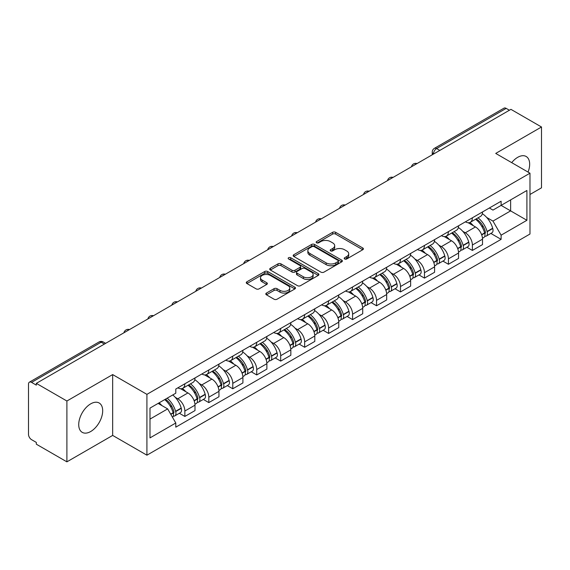 <?xml version="1.0" encoding="UTF-8"?>
<svg xmlns="http://www.w3.org/2000/svg" width="570" height="570" viewBox="0 0 570 570"><rect width="100%" height="100%" fill="white"/><g stroke="black" fill="none" stroke-linecap="round" stroke-linejoin="round"><path stroke-width="0.85" d="M344.636 258.972A1.489 0.862 0 0 0 346.745 258.972L362.769 249.724A2.13 1.233 0 0 0 363.389 248.855A2.13 1.233 0 0 0 362.769 247.986L335.63 232.318A2.13 1.233 0 0 0 332.616 232.318L316.592 241.566A1.489 0.862 0 0 0 316.158 242.172A1.489 0.862 0 0 0 316.592 242.784A1.489 0.862 0 0 0 318.708 242.784L320.782 241.587A6.826 3.94 0 0 1 330.429 241.587L332.688 242.891A6.826 3.94 0 0 1 334.69 245.677A6.826 3.94 0 0 1 332.688 248.463L330.614 249.66A1.489 0.862 0 0 0 330.18 250.273A1.489 0.862 0 0 0 330.614 250.878A1.489 0.862 0 0 0 332.73 250.878L334.797 249.681A6.826 3.94 0 0 1 344.451 249.681L346.71 250.985A6.826 3.94 0 0 1 348.712 253.771A6.826 3.94 0 0 1 346.71 256.557L344.636 257.754A1.489 0.862 0 0 0 344.202 258.367A1.489 0.862 0 0 0 344.636 258.972L344.636 257.754M90.708 431.511A16.943 9.783 120 0 0 101.773 416.584A16.943 9.783 120 0 0 99.173 403.004A16.943 9.783 120 0 0 90.708 403.845A16.943 9.783 120 0 0 79.636 418.772A16.943 9.783 120 0 0 82.237 432.352A16.943 9.783 120 0 0 90.708 431.511M528.062 172.09A16.943 9.783 120 0 0 526.167 156.486A16.943 9.783 120 0 0 517.695 157.327A16.943 9.783 120 0 0 511.696 162.642M266.432 293.073A2.13 1.233 0 0 0 265.805 293.942A2.13 1.233 0 0 0 266.432 294.811L274.042 299.207A2.13 1.233 0 0 0 277.056 299.207L294.847 288.94A2.13 1.233 0 0 0 295.474 288.064A2.13 1.233 0 0 0 294.847 287.195L267.708 271.527A2.13 1.233 0 0 0 264.694 271.527L246.903 281.801A2.13 1.233 0 0 0 246.283 282.67A2.13 1.233 0 0 0 246.903 283.539L256.101 288.847A2.13 1.233 0 0 0 259.115 288.847L266.732 284.451A2.13 1.233 0 0 0 267.358 283.582A2.13 1.233 0 0 0 266.732 282.713L262.171 280.084A5.7 3.292 0 0 1 260.497 277.754A5.7 3.292 0 0 1 264.024 274.712A5.7 3.292 0 0 1 270.237 275.424L288.099 285.741A5.7 3.292 0 0 1 289.774 288.064A5.7 3.292 0 0 1 286.254 291.106A5.7 3.292 0 0 1 280.034 290.394L277.056 288.677A2.13 1.233 0 0 0 274.042 288.677L266.432 293.073L266.432 294.811M146.917 394.355L112.668 374.583L66.897 401.009L36.33 383.361L510.934 109.355L541.5 126.996L495.729 153.423L529.979 173.195L146.917 394.355L146.917 455.188L529.979 234.028L529.979 173.195M320.931 272.139A2.13 1.233 0 0 0 323.945 272.139L341.736 261.865A2.13 1.233 0 0 0 342.356 260.996A2.13 1.233 0 0 0 341.736 260.127L314.597 244.459A2.13 1.233 0 0 0 311.583 244.459L293.792 254.733A2.13 1.233 0 0 0 293.165 255.602A2.13 1.233 0 0 0 293.792 256.471L320.931 272.139M289.19 259.293A1.489 0.862 0 0 1 290.7 259.507L290.7 257.733L318.295 273.664A2.13 1.233 0 0 1 318.915 274.533A2.13 1.233 0 0 1 318.295 275.403L300.504 285.677A2.13 1.233 0 0 1 297.483 285.677L270.351 270.009L270.351 268.263A2.13 1.233 0 0 0 269.724 269.133A2.13 1.233 0 0 0 270.351 270.009M270.351 268.263L277.961 263.867A2.13 1.233 0 0 1 280.982 263.867L291.983 270.223A2.13 1.233 0 0 0 294.996 270.223L300.048 267.309A2.13 1.233 0 0 0 300.675 266.439A2.13 1.233 0 0 0 300.048 265.57L288.591 258.951A1.489 0.862 0 0 1 288.156 258.345A1.489 0.862 0 0 1 289.076 257.547A1.489 0.862 0 0 1 290.7 257.733M66.897 401.009L66.897 461.843L36.33 444.194L36.33 442.42L31.571 439.67A4.346 2.508 -120 0 1 28.5 434.347L28.5 384.159A4.346 2.508 -120 0 1 29.398 382.171L98.98 342A4.346 2.508 60 0 1 101.147 342.214L31.571 382.385A4.346 2.508 -120 0 0 29.398 382.171M529.979 194.484L541.5 187.829L541.5 126.996M66.897 461.843L112.668 435.416L146.917 455.188M36.33 383.361L36.33 385.135L31.571 382.385M439.819 150.409L436.599 148.549A4.346 2.508 60 0 0 434.426 148.328L504.001 108.158A4.346 2.508 60 0 1 506.174 108.378L436.599 148.549A4.346 2.508 120 0 0 433.528 153.864L433.528 154.042M509.402 110.238L506.174 108.378M472.38 217.804A9.989 5.771 60 0 1 470.314 222.286L480.453 216.436A9.989 5.771 -120 0 0 482.519 211.947M462.762 231.313L465.32 232.788A9.989 5.771 60 0 1 472.38 245.029L482.519 239.172A9.989 5.771 -120 0 0 475.458 226.938L468.198 222.749M482.519 239.172L482.519 244.58L472.38 250.437L466.887 247.259M470.314 222.286A9.989 5.771 60 0 1 465.398 221.837M472.38 245.029L472.38 250.437M448.419 231.634A9.989 5.771 60 0 1 446.353 236.123L456.492 230.266A9.989 5.771 -120 0 0 458.558 225.784M442.926 261.096L448.426 264.266L458.558 258.417L458.558 253.009A9.989 5.771 -120 0 0 451.497 240.768L444.237 236.579M446.353 236.123A9.989 5.771 60 0 1 441.436 235.674M438.8 245.15L441.358 246.625A9.989 5.771 60 0 1 448.426 258.858L448.426 264.266M424.465 245.47A9.989 5.771 60 0 1 422.391 249.952L432.53 244.103A9.989 5.771 -120 0 0 434.597 239.614M418.964 274.925L424.465 278.103L434.597 272.253L434.597 266.838A9.989 5.771 -120 0 0 427.536 254.605L420.275 250.415M422.391 249.952A9.989 5.771 60 0 1 417.475 249.503M414.839 258.98L417.397 260.454A9.989 5.771 60 0 1 424.465 272.695L424.465 278.103M400.503 259.3A9.989 5.771 60 0 1 398.43 263.789L408.569 257.932A9.989 5.771 -120 0 0 410.635 253.451M395.003 288.762L400.503 291.933L410.642 286.083L410.642 280.675A9.989 5.771 -120 0 0 403.574 268.434L396.321 264.245M398.43 263.789A9.989 5.771 60 0 1 393.514 263.34M390.878 272.816L393.435 274.291A9.989 5.771 60 0 1 400.503 286.525L400.503 291.933M376.542 273.137A9.989 5.771 60 0 1 374.469 277.618L384.607 271.769A9.989 5.771 -120 0 0 386.681 267.28M371.041 302.599L376.542 305.769L386.681 299.92L386.681 294.505A9.989 5.771 -120 0 0 379.613 282.271L372.36 278.082M374.469 277.618A9.989 5.771 60 0 1 369.552 277.17M366.923 286.646L369.474 288.121A9.989 5.771 60 0 1 376.542 300.362L376.542 305.769M352.581 286.966A9.989 5.771 60 0 1 350.514 291.455L360.646 285.606A9.989 5.771 -120 0 0 362.719 281.117M347.08 316.428L352.581 319.606L362.719 313.749L362.719 308.341A9.989 5.771 -120 0 0 355.652 296.101L348.398 291.911M350.514 291.455A9.989 5.771 60 0 1 345.591 291.006M342.962 300.483L345.513 301.958A9.989 5.771 60 0 1 352.581 314.191L352.581 319.606M328.619 300.803A9.989 5.771 60 0 1 326.553 305.285L336.685 299.435A9.989 5.771 -120 0 0 338.758 294.954M323.126 330.265L328.619 333.436L338.758 327.586L338.758 322.171A9.989 5.771 -120 0 0 331.69 309.938L324.437 305.748M326.553 305.285A9.989 5.771 60 0 1 321.63 304.836M319.001 314.312L321.558 315.787A9.989 5.771 60 0 1 328.619 328.028L328.619 333.436M304.658 314.64A9.989 5.771 60 0 1 302.592 319.122L312.731 313.272A9.989 5.771 -120 0 0 314.797 308.783M299.165 344.095L304.658 347.272L314.797 341.416L314.797 336.008A9.989 5.771 -120 0 0 307.729 323.767L300.476 319.585M302.592 319.122A9.989 5.771 60 0 1 297.668 318.673M295.039 328.149L297.597 329.624A9.989 5.771 60 0 1 304.658 341.858L304.658 347.272M280.697 328.47A9.989 5.771 60 0 1 278.63 332.958L288.769 327.102A9.989 5.771 -120 0 0 290.835 322.62M275.203 357.932L280.697 361.102L290.835 355.253L290.835 349.845A9.989 5.771 -120 0 0 283.774 337.604L276.514 333.414M278.63 332.958A9.989 5.771 60 0 1 273.714 332.502M271.078 341.979L273.636 343.454A9.989 5.771 60 0 1 280.697 355.694L280.697 361.102M256.735 342.306A9.989 5.771 60 0 1 254.669 346.788L264.808 340.938A9.989 5.771 -120 0 0 266.874 336.45M251.242 371.761L256.742 374.939L266.874 369.082L266.874 363.674A9.989 5.771 -120 0 0 259.813 351.441L252.553 347.251M254.669 346.788A9.989 5.771 60 0 1 249.753 346.339M247.116 355.815L249.674 357.29A9.989 5.771 60 0 1 256.742 369.524L256.742 374.939M232.781 356.136A9.989 5.771 60 0 1 230.708 360.625L240.846 354.768A9.989 5.771 -120 0 0 242.913 350.286M227.28 385.598L232.781 388.769L242.913 382.919L242.913 377.511A9.989 5.771 -120 0 0 235.852 365.27L228.591 361.081M230.708 360.625A9.989 5.771 60 0 1 225.791 360.169M223.155 369.645L225.713 371.12A9.989 5.771 60 0 1 232.781 383.361L232.781 388.769M208.82 369.973A9.989 5.771 60 0 1 206.746 374.454L216.885 368.605A9.989 5.771 -120 0 0 218.951 364.116M203.319 399.428L208.82 402.605L218.958 396.749L218.958 391.341A9.989 5.771 -120 0 0 211.89 379.107L204.637 374.918M206.746 374.454A9.989 5.771 60 0 1 201.83 374.005M199.194 383.482L201.752 384.957A9.989 5.771 60 0 1 208.82 397.197L208.82 402.605M184.858 383.802A9.989 5.771 60 0 1 182.785 388.291L192.924 382.434A9.989 5.771 -120 0 0 194.997 377.953M179.358 413.264L184.858 416.435L194.997 410.585L194.997 405.177A9.989 5.771 -120 0 0 187.929 392.937L180.676 388.747M182.785 388.291A9.989 5.771 60 0 1 177.868 387.835M175.239 397.311L177.79 398.793A9.989 5.771 60 0 1 184.858 411.027L184.858 416.435M489.352 208L492.964 210.088L526.908 190.487L510.627 199.892L510.627 210.886L492.964 221.082L486.723 217.476M149.988 419.1L167.658 408.897L175.795 422.997L149.988 437.895L149.988 408.099L175.795 393.2L175.795 389.032L501.108 201.217L501.108 205.385L526.908 220.284L501.108 235.182L492.964 221.082M526.908 190.487L526.908 220.284M175.795 422.997L175.795 427.165L501.108 239.35L501.108 235.182M112.668 374.583L112.668 435.416M167.658 408.897L158.132 403.403M490.848 233.429L501.108 239.35M345.235 259.186L346.71 258.331A6.826 3.94 0 0 0 348.712 255.545L348.712 253.771M334.69 245.677L334.69 247.451A6.826 3.94 0 0 1 332.688 250.237L331.213 251.092M362.741 249.738L335.63 234.092A2.13 1.233 0 0 0 332.616 234.092L317.191 242.991M341.708 261.887L314.597 246.233A2.13 1.233 0 0 0 311.583 246.233L293.821 256.486M337.967 261.609A1.489 0.862 0 0 0 338.402 260.996A1.489 0.862 0 0 0 337.967 260.39L314.148 246.632A1.489 0.862 0 0 0 312.032 246.632L309.852 247.9A6.826 3.94 0 0 0 307.85 250.686A6.826 3.94 0 0 0 309.852 253.465L326.133 262.87A6.826 3.94 0 0 0 335.78 262.87L337.967 261.609L337.967 263.383A1.489 0.862 0 0 0 338.402 262.77L338.402 260.996M307.85 250.686L307.85 252.453A6.826 3.94 0 0 0 309.852 255.239L309.852 253.465M337.967 263.383L335.78 264.644A6.826 3.94 0 0 1 326.133 264.644L309.852 255.239M270.38 270.023L277.961 265.641L277.961 263.867M300.675 266.439L300.675 268.214A2.13 1.233 0 0 1 300.048 269.083L294.996 271.997A2.13 1.233 0 0 1 291.983 271.997L280.982 265.641A2.13 1.233 0 0 0 277.961 265.641M290.7 259.507L318.267 275.417M303.404 276.82A5.7 3.292 0 0 0 309.617 277.533A5.7 3.292 0 0 0 313.137 274.491A5.7 3.292 0 0 0 311.469 272.161L305.178 268.527A2.13 1.233 0 0 0 302.157 268.527L297.113 271.441A2.13 1.233 0 0 0 296.486 272.31A2.13 1.233 0 0 0 297.113 273.18L303.404 276.82L303.404 278.588A5.7 3.292 0 0 0 309.617 279.307A5.7 3.292 0 0 0 313.137 276.265L313.137 274.491M296.486 272.31L296.486 274.084A2.13 1.233 0 0 0 297.113 274.954L297.113 273.18M303.404 278.588L297.113 274.954M289.774 288.064L289.774 289.838A5.7 3.292 0 0 1 286.254 292.88A5.7 3.292 0 0 1 280.034 292.168L277.056 290.451A2.13 1.233 0 0 0 274.042 290.451L266.461 294.833M260.497 277.754L260.497 279.528A5.7 3.292 0 0 0 262.171 281.858L262.171 280.084M266.703 284.473L262.171 281.858M294.847 287.195L294.847 288.94L267.708 273.301A2.13 1.233 0 0 0 264.694 273.301L246.931 283.561M476.157 218.916A13.687 7.902 60 0 1 476.221 218.958A13.687 7.902 60 0 1 485.227 231.235L485.305 231.52A2.658 1.539 60 0 1 484.885 233.607A2.658 1.539 60 0 1 484.828 233.643M475.558 219.265A16.509 9.533 60 0 1 484.628 232.881L484.707 233.166A5.486 3.164 60 0 1 483.845 237.469L482.476 238.26M484.778 236.258A5.486 3.164 -120 0 0 486.303 236.051A5.486 3.164 -120 0 0 487.165 231.748L487.086 231.463A16.509 9.533 -120 0 0 478.016 217.84M482.313 213.707A16.509 9.533 60 0 1 492.694 228.228L492.772 228.513A5.486 3.164 60 0 1 491.903 232.816L486.303 236.051M469.922 222.478A16.509 9.533 60 0 1 473.371 225.734M481.401 225.756L483.503 226.974M452.195 232.752A13.687 7.902 60 0 1 452.259 232.788A13.687 7.902 60 0 1 461.265 245.071L461.351 245.349A2.658 1.539 60 0 1 460.93 247.444A2.658 1.539 60 0 1 460.866 247.473M451.597 233.094A16.509 9.533 60 0 1 460.667 246.717L460.745 247.002A5.486 3.164 60 0 1 459.883 251.306L458.515 252.09M460.817 250.095A5.486 3.164 -120 0 0 462.341 249.888A5.486 3.164 -120 0 0 463.203 245.577L463.125 245.299A16.509 9.533 -120 0 0 454.055 231.677M458.351 227.537A16.509 9.533 60 0 1 468.732 242.058L468.811 242.343A5.486 3.164 60 0 1 467.949 246.653L462.341 249.888M445.968 236.315A16.509 9.533 60 0 1 449.409 239.564M457.439 239.592L459.541 240.804M428.234 246.582A13.687 7.902 60 0 1 428.305 246.625A13.687 7.902 60 0 1 437.304 258.901L437.389 259.186A2.658 1.539 60 0 1 436.969 261.274A2.658 1.539 60 0 1 436.905 261.309M427.635 246.931A16.509 9.533 60 0 1 436.705 260.547L436.791 260.832A5.486 3.164 60 0 1 435.922 265.143L434.554 265.926M436.862 263.924A5.486 3.164 -120 0 0 438.38 263.718A5.486 3.164 -120 0 0 439.242 259.414L439.164 259.129A16.509 9.533 -120 0 0 430.094 245.506M434.39 241.374A16.509 9.533 60 0 1 444.771 255.894L444.849 256.179A5.486 3.164 60 0 1 443.987 260.483L438.38 263.718M422.007 250.144A16.509 9.533 60 0 1 425.455 253.401M433.478 253.422L435.58 254.64M404.272 260.419A13.687 7.902 60 0 1 404.344 260.454A13.687 7.902 60 0 1 413.343 272.738L413.428 273.016A2.658 1.539 60 0 1 413.008 275.111A2.658 1.539 60 0 1 412.944 275.139M403.674 260.761A16.509 9.533 60 0 1 412.744 274.384L412.83 274.669A5.486 3.164 60 0 1 411.96 278.972L410.599 279.763M412.901 277.761A5.486 3.164 -120 0 0 414.418 277.554A5.486 3.164 -120 0 0 415.288 273.251L415.202 272.966A16.509 9.533 -120 0 0 406.132 259.343M410.428 255.203A16.509 9.533 60 0 1 420.81 269.724L420.888 270.009A5.486 3.164 60 0 1 420.026 274.32L414.418 277.554M398.045 263.981A16.509 9.533 60 0 1 401.494 267.237M409.517 267.259L411.626 268.47M380.311 274.248A13.687 7.902 60 0 1 380.382 274.291A13.687 7.902 60 0 1 389.388 286.567L389.467 286.853A2.658 1.539 60 0 1 389.046 288.94A2.658 1.539 60 0 1 388.982 288.976M379.713 274.597A16.509 9.533 60 0 1 388.783 288.213L388.868 288.498A5.486 3.164 60 0 1 387.999 292.809L386.638 293.593M388.94 291.591A5.486 3.164 -120 0 0 390.457 291.384A5.486 3.164 -120 0 0 391.326 287.081L391.241 286.796A16.509 9.533 -120 0 0 382.171 273.18M386.474 269.04A16.509 9.533 60 0 1 396.848 283.561L396.927 283.846A5.486 3.164 60 0 1 396.065 288.149L390.457 291.384M374.084 277.811A16.509 9.533 60 0 1 377.532 281.067M385.555 281.088L387.664 282.307M356.35 288.085A13.687 7.902 60 0 1 356.421 288.121A13.687 7.902 60 0 1 365.427 300.404L365.505 300.689A2.658 1.539 60 0 1 365.085 302.777A2.658 1.539 60 0 1 365.028 302.805M355.751 288.427A16.509 9.533 60 0 1 364.828 302.05L364.907 302.335A5.486 3.164 60 0 1 364.038 306.639L362.677 307.43M364.978 305.427A5.486 3.164 -120 0 0 366.496 305.221A5.486 3.164 -120 0 0 367.365 300.917L367.28 300.632A16.509 9.533 -120 0 0 358.209 287.009M362.513 282.87A16.509 9.533 60 0 1 372.887 297.397L372.972 297.675A5.486 3.164 60 0 1 372.103 301.986L366.496 305.221M350.123 291.648A16.509 9.533 60 0 1 353.571 294.904M361.594 294.925L363.703 296.136M332.388 301.915A13.687 7.902 60 0 1 332.46 301.958A13.687 7.902 60 0 1 341.466 314.234L341.544 314.519A2.658 1.539 60 0 1 341.124 316.607A2.658 1.539 60 0 1 341.067 316.642M331.79 302.264A16.509 9.533 60 0 1 340.867 315.88L340.945 316.165A5.486 3.164 60 0 1 340.076 320.475L338.715 321.259M341.017 319.257A5.486 3.164 -120 0 0 342.534 319.058A5.486 3.164 -120 0 0 343.404 314.747L343.325 314.462A16.509 9.533 -120 0 0 334.248 300.846M338.552 296.706A16.509 9.533 60 0 1 348.926 311.227L349.011 311.512A5.486 3.164 60 0 1 348.142 315.816L342.534 319.058M326.161 305.477A16.509 9.533 60 0 1 329.61 308.733M337.632 308.755L339.741 309.973M308.434 315.752A13.687 7.902 60 0 1 308.498 315.787A13.687 7.902 60 0 1 317.504 328.071L317.583 328.356A2.658 1.539 60 0 1 317.162 330.443A2.658 1.539 60 0 1 317.105 330.472M307.836 316.094A16.509 9.533 60 0 1 316.906 329.716L316.984 330.002A5.486 3.164 60 0 1 316.122 334.305L314.754 335.096M317.055 333.094A5.486 3.164 -120 0 0 318.573 332.887A5.486 3.164 -120 0 0 319.442 328.584L319.364 328.299A16.509 9.533 -120 0 0 310.287 314.676M314.59 310.536A16.509 9.533 60 0 1 324.971 325.064L325.05 325.342A5.486 3.164 60 0 1 324.18 329.652L318.573 332.887M302.2 319.314A16.509 9.533 60 0 1 305.648 322.57M313.678 322.591L315.78 323.803M284.473 329.581A13.687 7.902 60 0 1 284.537 329.624A13.687 7.902 60 0 1 293.543 341.9L293.621 342.185A2.658 1.539 60 0 1 293.201 344.273A2.658 1.539 60 0 1 293.144 344.309M283.874 329.93A16.509 9.533 60 0 1 292.944 343.553L293.023 343.831A5.486 3.164 60 0 1 292.161 348.142L290.793 348.926M293.094 346.93A5.486 3.164 -120 0 0 294.619 346.724A5.486 3.164 -120 0 0 295.481 342.413L295.403 342.128A16.509 9.533 -120 0 0 286.332 328.512M290.629 324.373A16.509 9.533 60 0 1 301.01 338.894L301.088 339.179A5.486 3.164 60 0 1 300.219 343.482L294.619 346.724M278.238 333.151A16.509 9.533 60 0 1 281.687 336.4M289.717 336.421L291.819 337.639M260.511 343.418A13.687 7.902 60 0 1 260.576 343.454A13.687 7.902 60 0 1 269.582 355.737L269.667 356.022A2.658 1.539 60 0 1 269.247 358.11A2.658 1.539 60 0 1 269.183 358.138M259.913 343.76A16.509 9.533 60 0 1 268.983 357.383L269.061 357.668A5.486 3.164 60 0 1 268.199 361.971L266.831 362.762M269.133 360.76A5.486 3.164 -120 0 0 270.657 360.554A5.486 3.164 -120 0 0 271.519 356.25L271.441 355.965A16.509 9.533 -120 0 0 262.371 342.342M266.667 338.202A16.509 9.533 60 0 1 277.048 352.73L277.127 353.008A5.486 3.164 60 0 1 276.265 357.319L270.657 360.554M254.284 346.98A16.509 9.533 60 0 1 257.726 350.237M265.755 350.258L267.857 351.476M236.55 357.248A13.687 7.902 60 0 1 236.621 357.29A13.687 7.902 60 0 1 245.62 369.567L245.706 369.852A2.658 1.539 60 0 1 245.285 371.939A2.658 1.539 60 0 1 245.221 371.975M235.952 357.597A16.509 9.533 60 0 1 245.022 371.22L245.107 371.498A5.486 3.164 60 0 1 244.238 375.808L242.87 376.592M245.178 374.597A5.486 3.164 -120 0 0 246.696 374.39A5.486 3.164 -120 0 0 247.558 370.08L247.48 369.795A16.509 9.533 -120 0 0 238.41 356.179M242.706 352.039A16.509 9.533 60 0 1 253.087 366.56L253.166 366.845A5.486 3.164 60 0 1 252.303 371.148L246.696 374.39M230.323 360.817A16.509 9.533 60 0 1 233.771 364.066M241.794 364.095L243.896 365.306M212.589 371.084A13.687 7.902 60 0 1 212.66 371.12A13.687 7.902 60 0 1 221.659 383.403L221.744 383.688A2.658 1.539 60 0 1 221.324 385.776A2.658 1.539 60 0 1 221.26 385.805M211.99 371.426A16.509 9.533 60 0 1 221.06 385.049L221.146 385.334A5.486 3.164 60 0 1 220.277 389.638L218.916 390.429M221.217 388.426A5.486 3.164 -120 0 0 222.735 388.22A5.486 3.164 -120 0 0 223.604 383.916L223.518 383.631A16.509 9.533 -120 0 0 214.448 370.008M218.745 365.869A16.509 9.533 60 0 1 229.126 380.397L229.204 380.682A5.486 3.164 60 0 1 228.342 384.985L222.735 388.22M206.361 374.647A16.509 9.533 60 0 1 209.81 377.903M217.833 377.924L219.942 379.143M188.627 384.914A13.687 7.902 60 0 1 188.698 384.957A13.687 7.902 60 0 1 197.705 397.24L197.783 397.518A2.658 1.539 60 0 1 197.363 399.613A2.658 1.539 60 0 1 197.298 399.641M188.029 385.263A16.509 9.533 60 0 1 197.099 398.886L197.184 399.164A5.486 3.164 60 0 1 196.315 403.474L194.954 404.258M197.256 402.263A5.486 3.164 -120 0 0 198.773 402.057A5.486 3.164 -120 0 0 199.642 397.746L199.557 397.468A16.509 9.533 -120 0 0 190.487 383.845M194.79 379.705A16.509 9.533 60 0 1 205.164 394.226L205.243 394.511A5.486 3.164 60 0 1 204.381 398.815L198.773 402.057M182.4 388.483A16.509 9.533 60 0 1 185.849 391.732M193.871 391.761L195.98 392.972M165.407 399.2A13.687 7.902 60 0 1 173.743 411.07L173.822 411.355A2.658 1.539 60 0 1 173.401 413.442A2.658 1.539 60 0 1 173.344 413.478M164.709 399.606A16.509 9.533 60 0 1 173.145 412.716L173.223 413.001A5.486 3.164 60 0 1 172.468 417.24M173.294 416.093A5.486 3.164 -120 0 0 174.812 415.886A5.486 3.164 -120 0 0 175.681 411.583L175.596 411.298A16.509 9.533 -120 0 0 167.167 398.188M172.774 394.946A16.509 9.533 60 0 1 181.203 408.063L181.288 408.348A5.486 3.164 60 0 1 180.419 412.651L174.812 415.886M159.101 402.84A16.509 9.533 60 0 1 161.887 405.569M169.91 405.591L172.019 406.809M433.677 153.957L433.528 153.864A4.346 2.508 0 0 1 432.252 152.09L432.252 154.776M208.82 397.197L218.958 391.341M232.781 383.361L242.913 377.511M256.742 369.524L266.874 363.674M280.697 355.694L290.835 349.845M304.658 341.858L314.797 336.008M328.619 328.028L338.758 322.171M352.581 314.191L362.719 308.341M376.542 300.362L386.681 294.505M400.503 286.525L410.642 280.675M424.465 272.695L434.597 266.838M448.426 258.858L458.558 253.009M184.858 411.027L194.997 405.177M177.79 398.793L187.929 392.937M201.752 384.957L211.89 379.107M225.713 371.12L235.852 365.27M249.674 357.29L259.813 351.441M273.636 343.454L283.774 337.604M297.597 329.624L307.729 323.767M321.558 315.787L331.69 309.938M345.513 301.958L355.652 296.101M369.474 288.121L379.613 282.271M393.435 274.291L403.574 268.434M417.397 260.454L427.536 254.605M441.358 246.625L451.497 240.768M465.32 232.788L475.458 226.938M416.67 163.775A4.346 2.508 120 0 0 414.746 164.887M392.709 177.612A4.346 2.508 120 0 0 390.785 178.716M368.747 191.442A4.346 2.508 120 0 0 366.831 192.553M344.786 205.278A4.346 2.508 120 0 0 342.869 206.383M320.825 219.108A4.346 2.508 120 0 0 318.908 220.219M296.863 232.945A4.346 2.508 120 0 0 294.947 234.049M272.902 246.774A4.346 2.508 120 0 0 270.985 247.886M248.94 260.611A4.346 2.508 120 0 0 247.024 261.716M224.986 274.448A4.346 2.508 120 0 0 223.062 275.552M201.025 288.278A4.346 2.508 120 0 0 199.101 289.382M177.063 302.114A4.346 2.508 120 0 0 175.147 303.219M153.102 315.944A4.346 2.508 120 0 0 151.185 317.055M129.141 329.781A4.346 2.508 120 0 0 127.224 330.885M104.374 344.073L101.147 342.214A4.346 2.508 120 0 1 103.32 342A4.346 4.346 0 0 0 98.98 342M346.71 258.331L346.71 256.557M330.614 250.878L330.614 249.66M332.688 250.237L332.688 248.463M316.592 242.784L316.592 241.566M332.616 234.092L332.616 232.318M335.63 234.092L335.63 232.318M362.769 249.724L362.769 247.986M293.792 256.471L293.792 254.733M311.583 246.233L311.583 244.459M314.597 246.233L314.597 244.459M341.736 261.865L341.736 260.127M326.133 264.644L326.133 262.87M335.78 264.644L335.78 262.87M280.982 265.641L280.982 263.867M291.983 271.997L291.983 270.223M294.996 271.997L294.996 270.223M300.048 269.083L300.048 267.309M318.295 275.403L318.295 273.664M274.042 290.451L274.042 288.677M277.056 290.451L277.056 288.677M280.034 292.168L280.034 290.394M266.732 284.451L266.732 282.713M246.903 283.539L246.903 281.801M264.694 273.301L264.694 271.527M267.708 273.301L267.708 271.527M481.707 234.897L484.707 233.166M487.165 231.748L492.772 228.513M487.086 231.463L492.694 228.228M484.621 232.859L485.441 232.389M481.607 234.626L484.628 232.881M457.746 248.734L460.745 247.002M463.203 245.577L468.811 242.343M463.125 245.299L468.732 242.058M457.646 248.463L461.479 246.226M433.784 262.563L436.791 260.832M439.242 259.414L444.849 256.179M439.164 259.129L444.771 255.894M436.698 260.526L437.518 260.055M433.684 262.293L436.705 260.547M409.823 276.4L412.83 274.669M415.288 273.251L420.888 270.009M415.202 272.966L420.81 269.724M412.737 274.362L413.556 273.892M409.723 276.129L412.744 274.384M385.861 290.237L388.868 288.498M391.326 287.081L396.927 283.846M391.241 286.796L396.848 283.561M385.762 289.959L389.595 287.722M361.9 304.067L364.907 302.335M367.365 300.917L372.972 297.675M367.28 300.632L372.887 297.397M364.821 302.029L365.634 301.559M361.8 303.796L364.828 302.05M337.946 317.903L340.945 316.165M343.404 314.747L349.011 311.512M343.325 314.462L348.926 311.227M340.86 315.865L341.672 315.388M337.839 317.625L340.867 315.88M313.985 331.733L316.984 330.002M319.442 328.584L325.05 325.342M319.364 328.299L324.971 325.064M316.899 329.695L317.718 329.225M313.878 331.462L316.906 329.716M290.023 345.57L293.023 343.831M295.481 342.413L301.088 339.179M295.403 342.128L301.01 338.894M292.937 343.532L293.757 343.055M289.923 345.292L292.944 343.553M266.062 359.399L269.061 357.668M271.519 356.25L277.127 353.008M271.441 355.965L277.048 352.73M268.976 357.362L269.795 356.891M265.962 359.129L268.983 357.383M242.1 373.236L245.107 371.498M247.558 370.08L253.166 366.845M247.48 369.795L253.087 366.56M242.001 372.965L245.834 370.728M218.139 387.066L221.146 385.334M223.604 383.916L229.204 380.682M223.518 383.631L229.126 380.397M218.039 386.795L221.873 384.558M194.178 400.902L197.184 399.164M199.642 397.746L205.243 394.511M199.557 397.468L205.164 394.226M197.099 398.865L197.911 398.394M194.078 400.632L197.099 398.886M170.822 414.383L173.223 413.001M175.681 411.583L181.288 408.348M175.596 411.298L181.203 408.063M173.138 412.694L173.95 412.224M170.679 414.141L173.145 412.716M417.033 163.561A4.346 4.346 0 0 0 411.462 166.782M393.072 177.398A4.346 4.346 0 0 0 387.5 180.619M369.118 191.228A4.346 4.346 0 0 0 363.539 194.448M345.156 205.065A4.346 4.346 0 0 0 339.578 208.285M321.195 218.894A4.346 4.346 0 0 0 315.616 222.115M297.234 232.731A4.346 4.346 0 0 0 291.662 235.952M273.272 246.568A4.346 4.346 0 0 0 267.701 249.781M249.311 260.397A4.346 4.346 0 0 0 243.739 263.618M225.349 274.234A4.346 4.346 0 0 0 219.778 277.447M201.388 288.064A4.346 4.346 0 0 0 195.816 291.284M177.434 301.901A4.346 4.346 0 0 0 171.855 305.114M153.472 315.73A4.346 4.346 0 0 0 147.894 318.951M129.511 329.567A4.346 4.346 0 0 0 123.932 332.78M105.65 343.339L103.32 342M434.426 148.328A4.346 4.346 0 0 0 432.252 152.09"/></g></svg>
